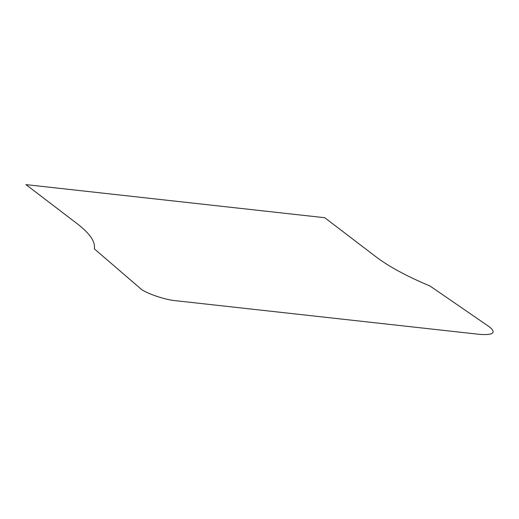 <?xml version="1.0" encoding="UTF-8"?>
<svg xmlns="http://www.w3.org/2000/svg" width="519" height="519" viewBox="0 0 519 519"><rect width="100%" height="100%" fill="white"/><g stroke="black" fill="none" stroke-linecap="round" stroke-linejoin="round"><path stroke-width="0.78" d="M25.95 184.621L324.758 217.721L376.119 256.918C388.991 266.656 406.967 276.355 430.03 286.021L489.423 326.873C496.579 332.783 493.335 335.287 479.699 334.379L176.032 300.741C164.834 299.917 144.269 292.742 140 288.168L94.315 248.835C95.587 241.867 89.917 233.524 77.312 223.819L25.95 184.621"/></g></svg>
